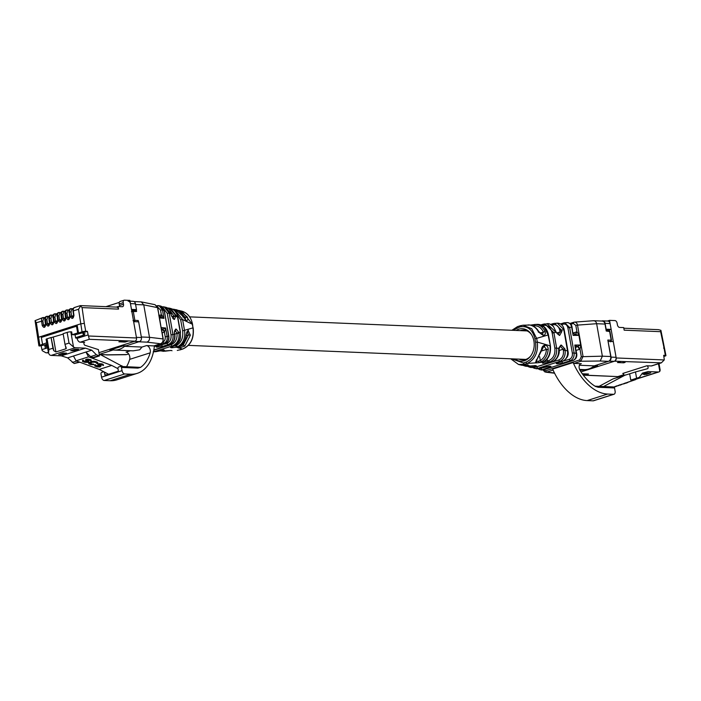 <?xml version="1.0" encoding="UTF-8"?>
<svg xmlns="http://www.w3.org/2000/svg" width="701" height="701" viewBox="0 0 701 701"><rect width="100%" height="100%" fill="white"/><g stroke="black" fill="none" stroke-linecap="round" stroke-linejoin="round"><path stroke-width="1.05" d="M576.003 347.109L580.63 345.023L578.921 335.367L575.328 334.403L576.941 331.81L579.21 335.358L580.91 345.015L579.99 349.133L581.322 356.695L579.753 359.92L545.764 370.741L543.669 369.856M579.21 335.358L573.111 335.385L575.679 334.359L576.941 331.81L575.81 325.395L573.339 323.476L570.842 324.274M520.23 330.618A14.931 11.584 92.4 0 1 523.673 330.101A14.931 11.584 92.4 0 1 531.349 334.386M609.423 331.52L606.242 331.03L605.016 324.072L596.639 323.704L577.519 325.106C576.958 322.846 575.758 321.89 573.909 322.223L570.009 323.45M605.016 324.072A3.978 3.084 -87.6 0 0 602.168 321.058L593.528 320.716L574.47 322.118M545.764 370.741A1.323 0.806 -107.7 0 0 546.824 372.065L544.808 371.898L543.082 370.023M573.506 360.27A1.323 0.806 -107.7 0 1 573.278 360.419C576.038 359.035 577.186 356.774 576.721 353.619L574.82 345.041L577.484 346.636A2.655 1.612 -107.7 0 1 579.613 349.282L577.642 346.592M532.453 325.991L534.188 325.781C538.193 325.632 541.268 327.709 543.415 332.029L542.267 334.508A1.323 0.92 -90.4 0 1 543.38 335.437C545.15 335.078 545.711 333.79 545.071 331.573L539.884 333.15M516.146 330.451A16.263 12.609 92.4 0 1 531.016 333.878A16.263 12.609 92.4 0 1 533.908 341.036A16.263 12.609 92.4 0 1 530.061 356.783A16.263 12.609 92.4 0 1 514.963 358.965M530.438 356.31A14.931 11.584 92.4 0 1 522.429 359.937A14.931 11.584 92.4 0 1 519.047 359.131M522.797 359.289L524.646 359.753M528.65 325.168C527.441 324.913 527.748 324.861 529.57 324.992L529.912 325.019C533.619 325.676 536.563 327.858 538.736 331.573L542.565 334.473M551.818 325.089L552.651 324.826C556.305 324.151 558.706 326.053 559.862 330.53L560.099 331.836L558.268 334.412L556.147 332.134L553.457 326.535C550.653 324.16 548.559 323.231 547.148 323.757L555.543 331.932M575.81 325.395L577.519 325.106L583.039 356.406L580.814 361.243A1.323 0.806 72.3 0 1 579.753 359.92M596.639 323.722L602.361 356.178L581.322 356.695M592.95 320.821C594.86 320.515 596.095 321.479 596.639 323.704M610.834 341.501A1.323 1.025 -87.6 0 0 611.176 340.178L607.828 340.038L610.737 356.52A3.978 3.084 -87.6 0 1 608.407 361.348L594.211 365.869A22.029 17.087 92.4 0 1 584.056 369.611L579.587 369.427M582.645 369.55L580.025 370.382L582.645 370.154L582.549 369.585M613.314 386.987A1.323 1.025 92.4 0 1 614.54 387.96L615.11 391.176A3.321 2.015 -107.7 0 1 614.023 394.251A3.321 2.015 -107.7 0 1 613.585 394.304L607.618 394.058A49.771 30.231 72.3 0 1 573.146 362.548A1.323 0.806 72.3 0 0 574.066 363.39L581.348 363.696L580.183 364.064M532.401 325.72L532.217 324.913L535.135 324.475L534.188 325.781L534.364 326.762M529.763 325.019C533.338 325.711 536.169 327.849 538.254 331.433L538.421 332.256M538.254 331.433L541.785 334.508M561.545 324.677L563.227 324.134A1.323 0.806 -107.7 0 1 563.665 322.907A1.323 0.806 -107.7 0 1 563.841 322.889L567.24 322.556C570.158 323.17 571.753 324.642 572.025 326.981L567.898 327.84L572.358 353.164C572.656 356.213 571.683 358.255 569.422 359.289L561.992 361.392M566.452 322.714C568.984 322.241 570.702 323.634 571.613 326.894L573.111 335.385L572.025 326.981M558.522 334.456L559.652 335.42L561.834 331.547L561.606 330.241L554.57 323.319L550.574 324.397M555.578 331.485L558.049 334.456M512.869 330.311L519.853 326.946A1.323 0.806 -107.7 0 1 520.291 325.72A1.323 0.806 -107.7 0 1 520.466 325.693L523.06 325.203L531.735 328.725L536.703 338.574L537.317 342.062L550.013 345.795C550.811 353.322 548.524 358.728 543.152 362.023L543.634 361.769M550.416 345.891L548.48 334.859C546.911 328.05 543.231 324.545 537.439 324.344L544.125 327.043L548.068 334.771L550.416 345.891C551.012 353.795 548.673 359.166 543.415 361.979L542.267 362.443L542.592 363.197A1.323 1.025 -87.6 0 0 543.389 361.996M535.135 324.475L537.448 324.344M530.508 325.124L534.907 324.493C539.297 324.397 542.653 326.692 544.984 331.371M523.06 325.203L529.974 325.036M542.96 347.205L544.423 346.741L546.473 349.405C546.009 354.557 543.95 358.272 540.322 360.551L538.648 361.138A2.655 0.456 -10 0 1 536.668 361.313L536.537 360.551M552.554 361.663A1.323 0.806 -107.7 0 1 552.37 361.777C556.918 360.296 560.134 353.839 559.091 349.116L559.775 346.758L561.352 345.076L564.901 348.932L563.157 349.221L563.394 350.526C563.849 355.232 562.333 358.377 558.855 359.972L535.213 367.236M561.352 345.076L560.677 346.688L563.157 349.221L559.188 350.482M547.043 366.421L541.076 368.323A1.323 0.806 72.3 0 0 542.145 369.646L539.963 369.707L538.245 368.875M529.763 367.228L527.941 366.535L529.763 367.228L533.689 367.087A1.323 0.806 -107.7 0 1 532.629 365.791M542.889 335.428L543.38 335.437M572.358 353.164L574.101 352.883C574.373 356.669 573.173 359.245 570.491 360.612A1.323 0.806 -107.7 0 1 569.422 359.289M564.726 322.714L569.633 327.551L574.101 352.883L576.318 353.532C576.572 356.923 575.503 359.227 573.103 360.445L570.491 360.612L563.096 362.969A1.323 0.806 72.3 0 1 562.036 361.646A2.655 0.456 -10 0 1 559.635 362.145M539.314 368.586L534.74 368.437L538.981 368.691L544.09 367.061A1.323 0.806 -107.7 0 0 544.265 367.044A1.323 0.806 -107.7 0 0 544.414 366.965M567.486 351.306L567.547 350.956C567.985 355.95 566.39 359.333 562.763 361.111L559.915 361.295C563.858 359.341 565.593 355.652 565.129 350.246L564.901 348.932M559.862 330.53L564.174 329.61C563.192 325.43 560.905 323.284 557.313 323.152L563.77 329.514L567.547 350.956L565.129 350.246L563.394 350.526M548.752 360.629A1.323 0.806 72.3 0 0 549.812 361.953C554.947 359.42 557.199 354.68 556.568 347.722L553.93 332.809L544.87 323.897L543.161 324.221A1.323 0.806 72.3 0 0 542.986 324.248L542.986 324.248A1.323 0.806 72.3 0 0 542.548 325.474C547.437 324.572 550.653 327.113 552.195 333.089L554.824 348.011C555.437 354.285 553.413 358.5 548.752 360.629L547.472 361.041L547.122 359.087M529.658 366.36L525.916 366.29L522.955 365.37M608.407 361.348L600.214 361.006L602.361 356.178L610.737 356.52M594.211 365.869L579.377 365.247M601.738 321.04L602.019 320.944A3.321 2.576 92.4 0 1 602.729 320.848L607.749 321.058A3.321 2.576 92.4 0 1 610.124 323.573L611.149 329.374L608.661 330.162A1.323 1.025 -87.6 0 1 609.59 331.17L611.176 340.178L610.405 341.79M548.541 366.255A1.323 0.806 -107.7 0 0 549.531 367.289L542.145 369.646L543.214 369.97L539.963 369.707M595.394 386.409L598.119 387.276L595.219 386.312A45.793 27.812 -107.7 0 1 580.226 370.733A4.644 2.822 -107.7 0 1 579.21 368.078A4.644 2.822 -107.7 0 1 580.735 363.775A4.644 2.822 -107.7 0 1 581.348 363.696M595.885 386.637L595.219 386.312M573.146 362.548L552.651 369.076A49.771 30.231 72.3 0 0 587.123 400.586L593.09 400.832A3.321 2.015 72.3 0 0 593.528 400.779L614.023 394.251M519.853 326.946C527.502 325.518 532.541 329.488 534.968 338.855L548.48 334.859M554.824 348.011L558.618 348.327L560.879 345.076M552.195 333.089L555.665 332.335M543.152 362.023L538.859 362.662L541.505 361.795C545.431 359.175 547.656 355.083 548.182 349.519L548.2 349.291C548.042 346.855 547.008 345.479 545.098 345.164L544.607 345.172C542.784 345.759 541.759 347.214 541.531 349.554L535.301 362.89L527.117 363.425A1.323 0.806 -107.7 0 1 526.057 362.102L523.34 362.969L511.564 358.824M534.968 338.855L535.582 342.351L537.317 342.062C538.28 352.559 534.881 359.674 527.117 363.425L524.409 364.292L523.34 362.969M521.877 365.256L527.757 365.3L521.991 365.274L518.512 364.485L524.409 364.292L527.941 365.309A1.323 1.025 92.4 0 1 527.581 365.335M558.609 349.308L558.671 349.045C558.995 355.363 556.839 359.613 552.186 361.804L534.661 367.385L530.911 367.499L534.837 367.359A1.323 0.806 72.3 0 0 534.994 367.28M527.862 365.326A1.323 1.025 -87.6 0 0 528.352 365.326L527.695 364.634M526.758 364.87L527.59 366.229L529.211 365.738L530.604 366.159L529.378 366.413M539.639 356.686L540.322 360.551L541.505 361.795M538.648 361.138L538.859 362.662L535.888 362.925A1.323 1.025 -87.6 0 0 536.668 361.313L536.247 361.295A1.323 1.025 -87.6 0 1 535.476 362.908L536.134 361.287M534.758 368.437L532.962 367.701L534.74 368.437M536.151 360.708L536.423 359.657M544.607 345.172L543.941 346.741L544.423 346.741L545.098 345.164M548.182 349.519L546.473 349.405L541.768 350.912M527.59 366.229L524.742 366.001M544.125 361.611A2.655 0.456 -10 0 0 547.472 361.041A1.323 0.806 72.3 0 0 548.533 362.364L552.186 361.804A1.323 0.806 -107.7 0 0 552.37 361.777L534.837 367.359A1.323 0.806 72.3 0 1 534.661 367.385L533.689 367.087L534.968 366.684A1.323 0.806 -107.7 0 1 533.978 365.65M520.922 365.072L521.824 365.256M582.277 373.773L588.507 374.019L587.052 374.483L586.956 373.948M583.022 373.791L582.969 374.72M587.052 374.483L583.179 374.658M623.671 362.811L617.476 362.557L620.99 361.436L624.258 361.576L623.136 361.926L625.126 362.347L623.671 362.811L623.531 362.014M607.39 321.049L609.555 320.357L616.188 357.957A2.655 2.059 92.4 0 1 614.628 361.173L580.98 371.889L614.129 361.33L609.108 361.12L596.043 365.282L597.55 365.703L592.03 367.455M663.838 356.485L665.012 356.108A2.655 0.456 -10 0 0 665.95 355.582A2.655 0.456 -10 0 0 665.345 355.398L663.672 355.328L664.18 358.877A3.978 2.418 72.3 0 1 664.224 359.955L661.367 362.838L651.79 365.887A3.978 2.418 -107.7 0 1 651.264 365.948L646.857 365.773A1.525 0.929 -107.7 0 1 648.083 367.289A1.525 0.929 -107.7 0 1 647.584 368.708A1.525 0.929 -107.7 0 1 647.558 368.708L635.483 371.942L636.596 378.251L630.769 380.108L629.656 373.799L613.095 378.864L599.075 386.347M659.01 363.582L660.167 370.128L659.816 371.372A5.31 3.225 -107.7 0 1 658.966 371.907A5.31 3.225 -107.7 0 1 658.265 371.994L648.145 371.574L642.423 373.107L639.347 377.366L636.596 378.251M612.122 379.381L611.395 379.776M646.857 365.773L622.751 373.449A1.525 0.929 -107.7 0 1 623.969 374.974A1.525 0.929 -107.7 0 1 624.004 375.385M661.367 362.838L624.258 361.576M583.223 375.061L618.107 376.612L623.925 374.763M635.483 371.942L629.656 373.799M637.849 378.303L630.769 380.108M648.145 371.574L642.142 373.484M646.287 374.395L642.94 374.255L646.962 372.976L650.782 372.844L646.287 374.395L646.085 373.247M663.602 348.125L663.952 347.486L660.631 331.687L624.17 330.171L623.715 327.595L619.526 327.42A2.655 1.612 -107.7 0 1 617.397 324.773L617.125 323.231A2.655 1.612 72.3 0 0 614.996 320.585L609.555 320.357M625.555 374.895L603.587 386.531M613.945 387.048L635.649 379.609L635.781 378.961M665.95 355.582L660.912 330.329L658.493 329.663L623.82 328.217M660.631 331.687L660.912 330.329M627.509 382.308L629.805 381.546M626.755 382.553L627.623 382.65M620.052 384.77L619.228 385.042M625.721 382.895L624.924 383.158M618.317 385.348L618.878 385.541M625.029 383.491L624.276 383.377M621.086 384.428L624.381 383.719M620.157 385.112L621.2 384.77M616.643 385.9L618.431 385.69M615.89 386.155L616.757 386.242M614.873 386.549L614.058 387.118M614.961 386.829L616.004 386.496M625.827 383.237L626.86 382.895M585.326 369.602L582.645 370.154M595.692 365.396A1.323 0.701 -128.3 0 1 595.806 365.607L596.13 365.282M595.806 365.607L594.019 366.833M606.041 329.882L606.628 329.908L606.146 330.057M608.082 341.457L611.053 357.107A3.321 2.576 92.4 0 1 609.108 361.12M614.129 361.33A3.321 2.576 92.4 0 0 616.074 357.308L613.305 341.606L608.284 341.396M611.149 329.374L605.918 329.225M602.729 320.848A3.321 2.576 92.4 0 1 605.103 323.363L606.12 329.163M161.659 331.126L158.768 314.731M135.389 304.523L143.758 304.856L157.515 307.634L155.026 304.681L157.707 307.713L163.07 339.153M135.381 310.517A1.323 1.025 92.4 0 1 136.616 311.481L136.301 309.676M143.758 304.874L149.479 337.321L141.322 336.988M157.559 307.853L159.171 315.993L160.354 317.08L159.381 317.886M159.074 315.494L161.467 314.731L163.955 318.35L159.53 317.904L161.081 327.542M160.95 343.604A1.323 0.806 72.3 0 1 160.748 343.727L160.748 343.727A1.323 0.806 72.3 0 1 160.573 343.753C162.527 342.833 163.351 341.221 163.035 338.933L149.479 337.321C149.795 339.617 148.963 341.221 146.965 342.141L138.78 341.799L124.585 346.32L141.996 347.048L146.544 345.593L153.826 345.9A1.323 0.806 72.3 0 0 154.001 345.873A1.323 0.806 72.3 0 0 154.159 345.795M161.616 329.715L165.664 328.007L161.23 327.569L162.378 329.304L161.765 329.523M161.581 329.689L162.378 329.304M160.713 317.115A2.655 1.612 -107.7 0 0 161.344 314.767L160.529 310.14L157.445 306.81M186.668 320.602C188.026 320.173 188.219 318.981 187.237 317.018L185.318 317.562L185.336 319.674L186.308 320.576L182.961 316.309L182.777 317.018L182.961 316.309L175.601 309.649L172.385 309.115M161.765 344.734L166.917 343.359C170.071 341.904 171.438 339.056 171.026 334.806L167.241 313.373L163.403 308.238M171.868 316.721L173.988 316.046L173.138 318.438L174.461 319.411L175.916 315.687L169.388 308.133L167.364 307.949L170.571 308.422L177.633 317.378M183.951 318L185.318 317.562L180.84 312.883M175.916 315.687L173.988 316.046L169.414 309.807M176.223 344.752L176.363 345.523C181.296 342.605 183.382 337.716 182.619 330.863L180.674 319.831L175.136 311.34M128.66 353.952L126.583 354.575A1.323 0.806 -107.7 0 0 126.758 354.557L126.758 354.557A1.323 0.806 -107.7 0 0 126.916 354.469M143.758 304.856L141.287 301.903L134.031 301.57M160.529 310.14L162.457 309.86L163.955 318.35L160.766 317.141M138.439 321.838L138.202 320.497A1.323 1.025 92.4 0 1 137.86 321.812M111.196 349.676L111.354 350.535L99.7 354.25L113.185 349.948A22.029 17.087 -87.6 0 0 114.429 350.062A22.029 17.087 -87.6 0 0 124.585 346.32M138.202 320.497L134.855 320.357L133.269 311.34L132.033 310.377L135.67 310.473M156.805 305.759A1.323 0.806 -107.7 0 1 156.928 305.697A1.323 0.806 -107.7 0 1 157.103 305.68L159.039 305.618L162.457 309.86L164.157 310.674L160.345 305.943L161.51 306.398L163.272 308.028L164.367 310.762L168.626 336.007L167.153 336.506L165.664 328.007L164.533 332.116L162.141 332.87M161.581 329.812L161.931 329.4A2.655 1.612 -107.7 0 1 162.273 329.356L164.533 332.116M184.985 319.638L186.308 320.576M175.601 309.649C178.098 309.746 180.613 312.006 183.154 316.431L185.528 319.638M187.132 316.817L179.412 310.578L177.958 310.578M173.901 346.101A2.655 0.456 -10 0 0 175.653 345.795L176.363 345.523L177.563 346.802C183.206 343.525 185.537 338.11 184.556 330.583L182.611 319.56L192.337 324.239L181.848 311.165L178.431 310.385M173.313 318.403L171.307 315.529M174.707 330.644L175.802 329.032L174.321 332.677L174.558 333.983C175.215 339.407 173.41 343.087 169.143 345.032L167.977 344.682C171.938 342.92 173.594 339.529 172.954 334.526L169.178 313.093L171.237 314.066C170.308 310.236 168.415 307.949 165.559 307.204L171.026 313.987L171.263 315.292L174.102 319.376L172.779 318.403M159.32 350.78L163.78 351.192L162.798 349.843M153.791 350.228L171.246 344.664C175.416 342.815 177.353 339.065 177.055 333.431L174.786 334.149M179.806 346.478A1.323 1.025 -87.6 0 1 179.027 348.064L184.819 346.084L183.32 344.953L188.385 334.947L186.221 335.639M174.058 316.458L176.021 316.388L177.59 317.141L180.218 332.055L178.86 332.519L176.161 329.067L175.294 330.67L177.055 333.431L179.009 333.238C179.5 339.564 177.265 343.814 172.306 345.987L173.278 346.285A1.323 0.806 72.3 0 0 173.454 346.259L172.174 346.671A1.323 0.806 72.3 0 0 172.323 346.583M183.066 343.508L183.32 344.953L179.929 346.46A2.655 0.456 -10 0 1 179.842 346.46M186.755 332.143L187.491 331.906L188.385 334.947L190.365 335.192L188.026 330.302A1.323 1.122 96.2 0 1 187.141 331.871L188.385 330.346M165.173 343.604A1.323 0.806 -107.7 0 1 164.998 343.709A1.323 0.806 -107.7 0 1 164.823 343.727L162.685 342.079C164.639 341.177 165.489 339.407 165.226 336.778L164.411 332.151A2.655 1.612 -107.7 0 0 162.281 329.505M156.884 346.276L157.602 346.057A1.323 0.806 72.3 0 1 157.427 346.084L164.823 343.727C167.828 342.377 169.099 339.801 168.626 336.007L168.669 336.235M180.262 332.292L180.218 332.055C181.051 339.021 178.737 343.762 173.278 346.285L171.999 346.688A1.323 0.806 72.3 0 0 172.174 346.671L171.447 346.881M167.241 313.373L169.178 313.093L164.157 306.863L162.08 306.784L165.576 307.213M157.48 351.315A1.323 0.806 -107.7 0 1 157.322 351.394A1.323 0.806 -107.7 0 1 157.147 351.42L153.16 351.884M180.674 319.831L182.611 319.56L174.391 309.351L172.376 309.106M100.234 354.522L107.183 354.811L100.55 354.688M114.429 350.062L133.155 350.842L139.683 349.817L141.996 347.048M133.015 320.637L134.855 320.357L134.075 321.961M131.569 309.982L132.27 310.806M154.343 346.408L163.754 343.402C166.487 342.202 167.618 339.906 167.153 336.506L165.226 336.778M126.574 366.676A45.793 27.812 72.3 0 0 129.685 359.359A4.644 2.822 72.3 0 0 129.773 356.756A4.644 2.822 72.3 0 0 126.049 352.121L130.43 350.728M154.404 345.751A49.771 30.231 -107.7 0 1 137.265 373.344L116.769 379.872A49.771 30.231 -107.7 0 1 110.18 380.739L104.212 380.485A3.321 2.015 72.3 0 1 101.549 377.182L100.979 373.957A1.323 1.025 -87.6 0 1 101.759 372.354L103.266 371.872A1.323 1.025 -87.6 0 1 103.546 371.837L103.993 371.854M137.265 373.344A49.771 30.231 -107.7 0 1 130.675 374.203L124.708 373.957A3.321 2.015 -107.7 0 1 122.044 370.654L121.475 367.429A1.323 1.025 -87.6 0 0 120.248 366.465L118.741 366.947A1.323 1.025 92.4 0 0 117.961 368.551L118.303 370.487A0.666 0.517 92.4 0 1 117.917 371.285L105.457 375.254A0.666 0.517 92.4 0 1 104.843 374.772L104.502 372.844A1.323 1.025 -87.6 0 0 103.546 371.837M121.475 367.429L137.895 368.113L140.507 367.385A45.793 27.812 72.3 0 0 150.18 352.831A4.644 2.822 72.3 0 0 150.268 350.228A4.644 2.822 72.3 0 0 146.544 345.593M174.602 334.219L171.026 334.806M163.78 351.192L164.691 350.929L164.376 350.176A1.323 1.025 92.4 0 1 163.885 350.176M165.156 351.166L162.869 351.306M168.082 350.71L165.427 351.148M165.401 351.148L171.07 350.447A1.323 1.025 92.4 0 1 170.79 350.491L164.691 350.929L163.359 349.711M172.025 350.754L171.491 350.465A1.323 1.025 92.4 0 1 171 350.474M181.848 311.165C187.517 312.918 191.093 317.299 192.547 324.318L192.95 327.726C194.177 338.162 190.707 345.278 182.558 349.08L182.9 348.975M153.466 351.858L172.306 345.987A1.323 0.806 -107.7 0 1 171.246 344.664M179.412 346.715A1.323 1.025 92.4 0 1 178.606 348.046L177.756 347.635L179.666 346.504M186.869 331.888L186.335 334.447C185.835 340.029 183.566 344.103 179.509 346.662L177.756 347.635L176.363 347.214L177.563 346.802M188.026 330.302L186.159 334.447C185.704 340.02 183.408 344.112 179.298 346.715M176.976 333.01L178.86 332.519L179.009 333.238M158.75 350.912A1.323 0.806 -107.7 0 1 158.61 350.991A1.323 0.806 -107.7 0 1 158.435 351.008L154.772 351.569A1.323 0.806 72.3 0 1 153.747 350.43M179.929 346.46L179.211 348.073L182.558 349.08L179.85 349.948A1.323 0.806 72.3 0 0 180.026 349.922L180.026 349.922A1.323 0.806 72.3 0 0 180.183 349.843M177.292 350.439L182.733 349.063C190.76 345.4 194.238 338.311 193.169 327.814L182.619 330.863M184.819 346.084L190.365 335.192M140.507 367.385L120.528 366.43M137.895 368.113L139.998 367.289M124.883 340.949L125.085 342.062L118.89 341.808L125.33 340.809L89.29 339.302L88.475 335.989A3.978 2.418 -107.7 0 1 88.142 334.903L87.397 331.345L83.883 332.467L84.558 335.691L77.092 338.417A3.978 2.418 72.3 0 0 80.247 342.184L84.646 342.368A1.525 0.929 72.3 0 0 84.444 342.395A1.525 0.929 72.3 0 0 83.945 343.805A1.525 0.929 72.3 0 0 84.987 345.295L98.385 349.589L99.498 355.898L96.388 354.759L91.761 350.185L85.399 348.152L75.287 347.731A5.31 3.225 -107.7 0 1 73.491 346.969L70.827 331.827A2.655 0.456 170 0 0 67.138 332.397L63.125 333.676L65.009 344.357A5.31 3.225 -107.7 0 0 65.868 346.872L65.964 348.756L55.922 351.955L53.811 350.71A5.31 3.225 -107.7 0 1 52.952 348.204L51.068 337.514L47.046 338.793A2.655 0.456 170 0 0 46.108 339.328L48.527 353.041L49.385 354.653A5.31 3.225 72.3 0 0 51.182 355.416L61.294 355.836L85.399 348.152M47.545 347.477L45.372 348.169L44.698 344.945L39.51 345.996A2.655 0.456 -10 0 1 38.905 345.821A2.655 0.456 -10 0 1 39.843 345.286L46.722 342.798M70.827 331.827L71.66 331.862L72.159 334.692L75.086 334.815L75.655 338.031L77.022 338.092M111.354 350.535L109.847 350.114L119.372 347.074L122.903 345.952L126.417 345.733L139.481 341.571L134.461 341.369L98.929 352.682L134.96 341.203A2.655 2.059 -87.6 0 0 136.52 337.987L129.887 300.387L124.445 300.168A2.655 1.612 -107.7 0 0 124.095 300.212L120.073 301.491A2.655 1.612 72.3 0 0 119.205 303.954L119.477 305.496L123.499 304.216L123.227 302.674A2.655 1.612 -107.7 0 1 124.095 300.212M125.085 342.062L128.598 340.94L125.33 340.809M61.294 355.836L67.647 357.869L74.131 363.521L79.783 362.18M48.5 352.91L45.968 352.805L42.262 350.71A3.978 2.418 -107.7 0 1 41.929 349.624L41.184 346.066M75.086 334.815L83.883 332.467M45.968 352.805L48.483 352.805M51.068 337.514L53.811 350.71M63.195 334.105L51.48 337.531M72.159 334.692L77.688 332.931L76.505 326.237L77.119 324.984L78.521 332.966L77.688 332.931M38.108 338.084L38.432 337.304L41.955 336.182L41.341 337.435L76.505 326.237M41.341 337.435L42.524 344.13M72.282 362.443L76.698 361.033M67.647 357.869L91.761 350.185M79.125 361.935L74.131 363.521M44.698 344.945L46.967 344.226M75.209 349.177L78.556 349.317L74.534 350.596L70.713 350.719L75.209 349.177M63.151 353.015L66.499 353.155L62.477 354.434L58.665 354.557L63.151 353.015M47.046 338.793L48.93 349.484L48.527 353.041M66.358 348.038L65.964 348.756L65.491 346.066M67.138 332.397L69.022 343.078L73.491 346.969M87.397 331.345L85.724 331.275L84.33 323.363L80.633 323.862L41.955 336.182M78.521 332.966L82.043 331.845A2.655 0.456 -10 0 1 85.724 331.275M74.674 307.432L80.413 305.601L116.646 307.108A2.655 2.059 92.4 0 1 118.548 309.123L118.092 306.547L122.281 306.723A2.655 1.612 72.3 0 0 122.631 306.679A2.655 1.612 72.3 0 0 123.499 304.216M117.987 368.682L111.731 365.431L88.536 356.835L85.934 352.042L90.56 356.616L96.388 354.759M90.56 356.616L93.671 357.755L99.498 355.898M98.245 355.845L92.418 357.703M119.266 302.42L105.93 306.661M108.611 374.255L99.27 369.401L76.076 360.805L73.474 356.012M122.754 366.518L99.156 353.961M76.076 360.805L88.536 356.835M38.905 345.821L35.05 320.646L42.901 317.553L45.215 317.553M39.843 345.286L36.356 322.697L35.05 320.646M118.092 306.547L116.357 307.099M80.413 305.706L82.078 307.608L118.548 309.123M119.512 306.609A2.655 1.612 72.3 0 0 119.477 305.496M80.501 306.171L78.547 309.255L82.043 331.845M95.871 365.475L99.726 366.106L97.93 364.932L97.947 364.178L99.638 363.644L102.898 364.17L103.389 365.501L102.337 364.967M99.2 364.66L101.005 366.071L100.742 365.414M101.005 366.071L99.971 366.956L97.22 366.912L94.819 366.018L94.863 364.888L96.107 365.326L95.292 364.66M102.898 364.17L103.546 365.168M89.763 363.179L94.092 364.678L93.286 364.012M94.092 364.678L90.534 364.529L88.799 363.784L88.563 362.741L91.551 361.514L94.32 361.278L97.15 362.04L97.938 362.995L95.949 361.593M97.938 362.995L97.343 363.644L96.659 362.89M83.577 360.919L87.432 361.918L85.627 360.375L85.645 359.622L87.336 359.078L90.595 359.613L91.086 360.936L90.035 360.402M86.898 360.104L88.703 361.514L88.44 360.849M88.703 361.514L87.669 362.391L84.917 362.347L82.516 361.453L82.56 360.323L83.805 360.77L82.998 360.095M91.13 359.902L91.253 360.612M99.27 369.401L111.731 365.431M78.547 309.255L73.325 310.92L73.956 315.354C73.219 318.99 72.01 319.367 70.337 316.501L69.311 312.199L69.942 316.633C69.197 320.269 67.988 320.655 66.323 317.79L65.692 313.356L65.92 317.912C65.175 321.549 63.975 321.934 62.301 319.069L61.67 314.635L61.898 319.192C61.162 322.828 59.953 323.214 58.288 320.348L57.657 315.914L57.885 320.471C57.14 324.107 55.931 324.493 54.266 321.628L53.635 317.194L53.863 321.75C53.118 325.387 51.918 325.772 50.244 322.907L49.21 318.605L49.85 323.038C49.105 326.666 47.896 327.052 46.231 324.186L45.6 319.752L45.828 324.318C45.083 327.945 43.883 328.331 42.209 325.466L43.506 325.317L42.875 320.883L43.769 318.263L44.934 318.307M42.209 325.466L41.578 321.032A3.978 2.418 -107.7 0 1 42.735 317.614L43.769 318.263M75.287 307.336L74.49 307.502A3.978 2.418 72.3 0 0 73.325 310.92L73.219 311.218M73.447 316.992L72.501 315.792L71.633 316.353L71.003 311.919L71.896 309.299L73.062 309.351M70.337 316.501L71.633 316.353L72.974 317.597L73.631 315.555L73 311.121C73.053 308.852 73.526 307.651 74.42 307.529L74.28 307.625M71.003 311.919L69.706 312.076A3.978 2.418 72.3 0 1 70.871 308.659L71.896 309.299M86.311 361.716L84.961 361.874L83.875 361.103M88.449 361.225L87.029 360.016L90.14 360.48M92.725 364.091L91.375 364.257L89.658 363.328L92.366 362.189L95.108 362.233L96.712 362.925L96.536 363.346M88.861 362.47L93.224 361.26M102.907 364.546L101.557 363.766M94.863 364.888L95.31 365.028M91.139 360.279L88.44 359.096M86.994 361.681L87.432 361.918M92.734 364.467L93.294 364.38M100.751 365.782L99.332 364.581L102.434 365.037M86.644 359.21L87.336 359.078M86.074 359.394L86.652 359.587M83.892 361.479L83.805 360.77M98.937 363.775L99.638 363.644M95.958 361.97L94.32 361.278M98.604 366.272L97.246 366.062M101.566 364.143L99.647 364.012M85.645 359.622L86.083 359.762M82.56 360.323L83.007 360.472M97.947 364.178L98.955 364.143M99.297 366.237L99.735 366.474M98.622 366.649L99.305 366.614M97.264 366.439L95.8 365.799L96.107 365.326M94.328 361.655L93.233 361.637M88.449 359.473L87.345 359.455M86.319 362.084L87.012 362.049M67.252 309.895L66.446 310.061A3.978 2.418 72.3 0 0 65.289 313.487L65.175 313.776M71.274 308.615L70.468 308.782A3.978 2.418 72.3 0 0 69.311 312.199L69.609 316.834L68.952 318.876L67.62 317.632L66.989 313.207L65.692 313.356A3.978 2.418 -107.7 0 1 66.849 309.938L69.048 310.631M67.874 310.578L66.849 309.938L67.874 310.578L66.989 313.207M63.23 311.174L62.433 311.34A3.978 2.418 72.3 0 0 61.267 314.767L61.162 315.056M66.446 310.061L66.376 310.087C65.482 310.21 65.009 311.41 64.965 313.689L65.596 318.114L64.939 320.155L63.598 318.911L62.967 314.486L61.67 314.635A3.978 2.418 -107.7 0 1 62.836 311.218L65.027 311.91M63.861 311.857L62.836 311.218L63.861 311.857L62.967 314.486M55.195 313.733L54.389 313.908A3.978 2.418 72.3 0 0 53.232 317.325L53.539 321.961L52.882 323.993L51.541 322.758L50.91 318.324L51.804 315.704L52.969 315.748M50.244 322.907L52.409 322.188L53.346 323.389M54.266 321.628L55.563 321.47L54.932 317.045L55.817 314.425L56.991 314.469M59.217 312.453L58.411 312.628A3.978 2.418 72.3 0 0 57.254 316.046L57.561 320.672L56.895 322.714L55.563 321.47L56.422 320.909L57.368 322.11M62.433 311.34L62.363 311.375C61.469 311.498 60.996 312.69 60.943 314.968L61.574 319.393L60.917 321.435L59.585 320.191L58.954 315.765L57.657 315.914A3.978 2.418 -107.7 0 1 58.814 312.497L61.005 313.189M59.839 313.145L58.814 312.497L59.839 313.145L58.954 315.765M62.301 319.069L64.466 318.35L65.403 319.551M58.288 320.348L60.444 319.63L61.39 320.83M51.173 315.012L50.376 315.187A3.978 2.418 72.3 0 0 49.21 318.605L49.105 318.902M50.91 318.324L49.613 318.473A3.978 2.418 -107.7 0 1 50.779 315.056L51.804 315.704M46.231 324.186L47.528 324.037L46.897 319.603L47.782 316.983L46.757 316.335L48.947 317.027M66.323 317.79L68.479 317.071L69.425 318.272M47.16 316.291L46.143 316.58M50.376 315.187L50.306 315.213C49.412 315.336 48.939 316.537 48.886 318.806L49.517 323.24L48.86 325.273L47.528 324.037L48.387 323.476L49.333 324.668M44.846 326.552L43.506 325.317L44.365 324.756L45.311 325.947M54.932 317.045L53.635 317.194A3.978 2.418 -107.7 0 1 54.792 313.776L55.817 314.425M131.63 310.263L136.502 309.614L131.473 309.404L130.456 303.612A3.321 2.576 -87.6 0 0 128.081 301.097M133.637 321.636L138.658 321.847L141.427 337.558L136.406 337.347L133.637 321.636M136.502 309.614L135.477 303.822A3.321 2.576 -87.6 0 0 133.102 301.307L130.027 301.176M139.481 341.571A3.321 2.576 -87.6 0 0 141.427 337.558M573.103 333.001L576.546 331.906M573.646 322.311L570.027 323.459M573.339 323.476L573.768 322.25M576.152 350.386L579.613 349.282M541.076 368.323L539.84 368.446M532.462 365.817L531.165 366.053M563.227 324.134C565.584 323.704 567.144 324.94 567.898 327.84M561.834 331.547L556.498 332.984M580.91 345.015A2.655 0.456 -10 0 1 580.63 345.023L574.82 345.041L576.248 353.891M606.067 330.057L608.643 330.162A1.323 1.025 -87.6 0 0 608.354 330.197M553.089 370.075L546.824 372.065L554.456 372.967M574.066 363.39L580.814 361.243L600.214 361.006M532.208 324.931L530.596 325.15M559.652 335.42L559.17 335.42M535.582 342.351C536.545 352.182 533.365 358.763 526.057 362.102M542.828 324.335L541.882 324.633A1.323 0.806 72.3 0 0 541.707 324.659A1.323 0.806 72.3 0 0 541.347 325.001M541.558 324.729L541.032 324.87M575.661 347.643L576.993 346.644L576.24 346.89M559.354 347.109L560.677 346.688L559.529 346.907M564.717 322.705L560.493 323.915M563.508 322.995L560.528 323.941M536.16 368.779L539.157 368.665L549.339 366.246A1.323 1.025 92.4 0 1 549.111 366.202M552.931 323.678L550.618 324.414M553.264 323.573L552.651 324.826M563.148 360.971A1.323 0.806 -107.7 0 1 562.947 361.094L562.947 361.094A1.323 0.806 -107.7 0 1 562.763 361.111L557.654 362.741A1.323 0.806 72.3 0 0 557.83 362.715A1.323 0.806 72.3 0 0 557.987 362.636M614.54 387.96L598.119 387.276M607.618 394.058L587.123 400.586M520.133 325.799L517.75 326.561A1.323 0.806 72.3 0 0 517.575 326.587L517.575 326.587A1.323 0.806 72.3 0 0 517.145 327.814M523.025 325.203L517.575 326.587L511.888 330.276M542.592 363.197L543.003 363.214A1.323 1.025 -87.6 0 0 543.81 361.786M549.531 367.289C551.196 366.702 551.363 366.351 550.04 366.22A1.323 1.025 92.4 0 1 549.549 366.229M530.762 366.124L535.056 365.598A1.323 1.025 92.4 0 1 534.548 365.598M536.756 367.017L537.816 368.34L559.915 361.295A1.323 0.806 -107.7 0 1 558.855 359.972M557.943 362.68A1.323 1.025 92.4 0 1 557.155 363.81L563.096 362.969M557.575 363.828A1.323 1.025 -87.6 0 0 558.373 362.548M534.968 366.684C536.624 366.097 536.791 365.738 535.468 365.615A1.323 1.025 92.4 0 1 534.977 365.624M557.654 362.741C555.998 363.328 555.832 363.679 557.155 363.81M543.003 363.214L548.533 362.364M528.282 365.344L527.31 365.309M573.278 360.419L573.278 360.419A1.323 0.806 -107.7 0 1 573.103 360.445L543.214 369.97L573.278 360.419M543.547 369.856L541.268 370.023M550.04 366.22L549.619 366.211A1.323 1.025 92.4 0 1 549.339 366.246L549.97 366.246M549.619 366.211L544.09 367.061M593.09 400.832L613.585 394.304M620.99 361.436L614.628 361.173M618.107 376.516L623.899 374.667M651.264 365.948L660.307 363.074M659.816 371.372L658.467 363.758M664.224 359.955L616.188 357.957M635.746 379.171L658.265 371.994M665.345 355.398L663.952 347.486M605.068 386.593L604.945 385.892M644.447 374.676L644.298 373.817M616.074 357.308L611.053 357.107M610.124 323.573L605.103 323.363M131.429 311.63L136.616 311.481M153.826 345.9L160.573 343.753L146.965 342.141M128.642 353.926L126.583 354.575L107.183 354.811M161.467 314.731L160.494 317.159M156.796 305.741L160.345 305.943M174.584 330.898L175.294 330.67L174.654 330.723M157.427 346.084C155.771 346.671 155.604 347.021 156.928 347.144L162.869 346.312A1.323 0.806 72.3 0 1 161.808 344.988A2.655 0.456 -10 0 1 159.407 345.488M164.2 310.911L168.836 336.086C169.291 339.731 168.012 342.272 164.998 343.709L157.602 346.057A1.323 0.806 72.3 0 0 157.76 345.979M162.869 346.312L167.977 344.682L166.917 343.359M171.263 315.292L171.07 314.214M155.438 351.744L163.675 350.193A1.323 1.025 92.4 0 1 163.456 350.149M110.18 380.739L130.675 374.203M192.381 324.467L192.994 327.963M164.376 350.176L163.955 350.158A1.323 1.025 92.4 0 1 163.675 350.193L164.306 350.193M171.272 350.509L170.79 350.491A1.323 1.025 92.4 0 1 170.571 350.447M156.928 347.144A1.323 1.025 -87.6 0 0 157.716 346.022M175.653 345.795L176.363 347.214L171.911 347.775A1.323 1.025 -87.6 0 0 172.718 346.496M174.365 332.914L174.768 334.07C175.443 337.733 174.496 342.561 169.327 345.015L153.834 349.948L169.493 344.918M174.654 330.653L174.321 332.677M171.999 346.688C170.334 347.275 170.168 347.626 171.491 347.757A1.323 1.025 -87.6 0 0 172.288 346.627M163.955 350.158L158.435 351.008M157.348 347.161A1.323 1.025 -87.6 0 0 158.146 345.891M150.18 352.831L129.685 359.359M124.708 373.957L104.212 380.485M122.044 370.654L101.549 377.182M104.502 372.844L106.017 372.906M106.727 374.851L104.843 374.772M134.96 341.203L128.598 340.94M89.29 339.302L80.247 342.184M48.395 352.331L47.09 352.743M41.929 349.624L47.607 347.81M77.092 338.417L88.142 334.903M136.52 337.987L88.475 335.989M75.287 347.731L51.182 355.416M48.93 349.484L52.952 348.204M69.022 343.078L65.009 344.357M84.33 323.363L82.078 307.608M53.329 337.242L55.922 351.955M121.93 365.782L122.053 366.492M62.275 353.295L62.477 354.434M60.488 353.865L60.636 354.724M72.545 350.027L72.694 350.877M74.332 349.449L74.534 350.596M123.227 302.674L119.205 303.954M36.356 322.697L42.875 320.883M54.389 313.908L54.328 313.934C53.425 314.057 52.952 315.248 52.908 317.527L53.127 317.623M70.468 308.782L70.398 308.808C69.504 308.931 69.031 310.131 68.978 312.409L69.197 312.497M58.411 312.628L58.341 312.655C57.447 312.777 56.974 313.969 56.921 316.247L57.14 316.335M46.897 319.603L45.6 319.752A3.978 2.418 -107.7 0 1 46.757 316.335L47.782 316.983M45.083 320.182L45.197 319.884A3.978 2.418 -107.7 0 1 46.354 316.466M65.307 311.148L62.223 311.463M69.329 309.868L66.236 310.184M73.342 308.589L70.258 308.904M61.294 312.427L58.201 312.742M57.272 313.706L54.179 314.022M53.25 314.986L50.165 315.301M46.056 344.515L46.38 346.206M85.058 333.886L83.305 334.5L82.727 332.835M47.361 346.671L46.634 346.18M83.305 334.5L83.025 335.315L75.594 337.68M130.456 303.612L135.477 303.822M84.006 336.296L83.025 335.315M545.746 372.17L554.579 373.212M547.148 323.757L540.997 324.861M557.313 323.152L553.089 323.59M557.111 362.934L562.947 361.094C567.302 358.342 568.967 354.995 567.95 351.043L564.174 329.61M535.406 365.633L525.925 366.29M573.041 332.756L574.969 334.368M608.643 330.162L609.888 331.258L611.482 340.274L610.58 341.764M518.547 364.494L510.714 358.789M543.494 346.82L536.458 360.621M529.737 367.219L530.911 367.508M576.546 346.715L575.705 347.862M613.594 386.952L595 386.172M618.107 376.612L583.302 375.166M635.711 379.311L658.966 371.907M161.563 329.584L163.228 339.012L162.86 341.79L161.361 343.455L154.001 345.873M155.026 304.681L141.287 301.903M160.354 317.08L160.958 317.141M170.545 308.422C174.4 309.579 176.818 312.515 177.8 317.22L180.437 332.143C180.122 337.496 182.164 341.203 173.454 346.259M125.882 354.697L106.499 354.934M131.665 310.455L132.314 310.333M44.838 326.552L45.504 324.519L44.873 320.085C44.917 317.816 45.39 316.615 46.284 316.493L46.546 316.388M49.236 316.265L46.546 316.396M45.556 344.673L46.135 346.32L47.913 347.714M527.056 330.907L189.603 316.861M525.864 359.42L188.42 345.374"/></g></svg>
